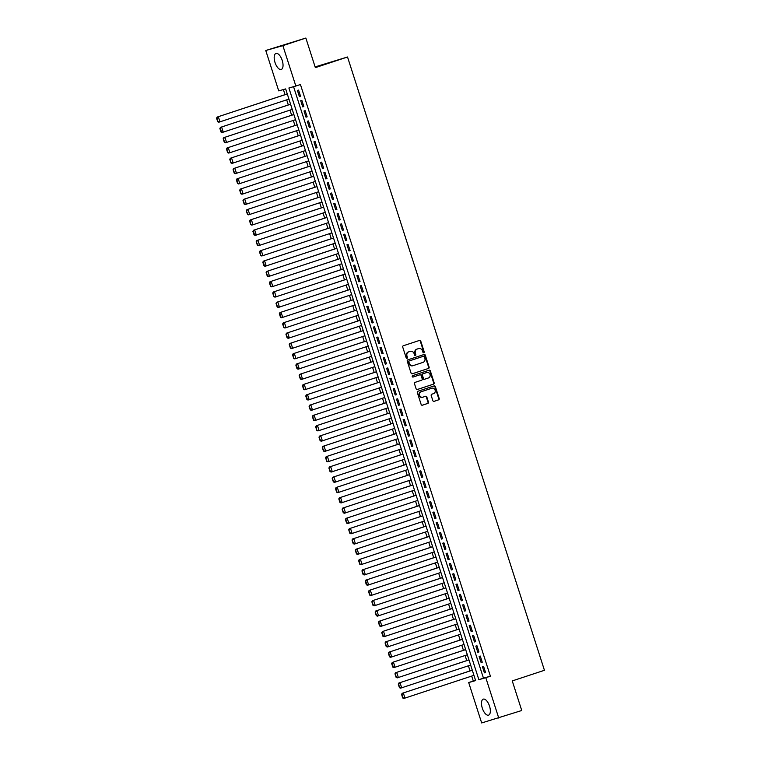 <?xml version="1.0" encoding="UTF-8"?>
<svg xmlns="http://www.w3.org/2000/svg" width="761" height="761" viewBox="0 0 761 761"><rect width="100%" height="100%" fill="white"/><g stroke="black" fill="none" stroke-linecap="round" stroke-linejoin="round"><path stroke-width="1.14" d="M423.81 352.762A0.742 0.666 74.2 0 0 424.21 351.848L420.766 341.118A1.065 0.951 74.2 0 0 419.539 340.405L403.292 345.77A1.065 0.951 74.2 0 0 402.721 347.083L406.165 357.813A0.742 0.666 74.2 0 0 407.43 357.394L406.983 356.005A3.396 3.044 74.2 0 1 408.828 351.82L410.189 351.373A3.396 3.044 74.2 0 1 414.108 353.646L414.555 355.035A0.742 0.666 74.2 0 0 415.82 354.616L415.373 353.228A3.396 3.044 74.2 0 1 417.228 349.042L418.579 348.595A3.396 3.044 74.2 0 1 422.507 350.878L422.945 352.267A0.742 0.666 74.2 0 0 423.81 352.762M423.535 352.79A0.742 0.666 74.2 0 0 423.753 351.982L420.3 341.242A1.065 0.951 74.2 0 0 419.263 340.49M406.755 358.336A0.742 0.666 74.2 0 0 406.964 357.527L406.983 356.005M415.145 355.558A0.742 0.666 74.2 0 0 415.354 354.75L415.373 353.228M482.312 708.168A8.428 3.748 71.7 0 1 483.273 699.14A8.428 3.748 71.7 0 1 489.523 706.122A8.428 3.748 71.7 0 1 488.562 715.15A8.428 3.748 71.7 0 1 482.312 708.168M275.006 62.469A8.428 3.748 71.7 0 1 275.967 53.441A8.428 3.748 71.7 0 1 282.217 60.423A8.428 3.748 71.7 0 1 281.256 69.451A8.428 3.748 71.7 0 1 275.006 62.469M432.838 400.638A1.065 0.951 74.2 0 0 434.065 401.351L438.621 399.839A1.065 0.951 74.2 0 0 439.202 398.536L435.378 386.617A1.065 0.951 74.2 0 0 434.151 385.903L417.903 391.268A1.065 0.951 74.2 0 0 417.323 392.581L421.156 404.5A1.065 0.951 74.2 0 0 422.384 405.213L427.882 403.387A1.065 0.951 74.2 0 0 428.462 402.084L426.826 396.985A1.065 0.951 74.2 0 0 425.599 396.272L422.869 397.175A2.835 2.54 74.2 0 1 421.137 391.772L431.829 388.234A2.835 2.54 74.2 0 1 433.561 393.637L431.782 394.227A1.065 0.951 74.2 0 0 431.202 395.539L432.838 400.638M265.76 50.492L305.855 38.05L315.349 67.634L347.53 56.999L544.438 670.289L512.258 680.924L521.751 710.508L481.665 722.95L468.69 682.56L475.625 680.591L285.66 88.913L278.726 90.882L265.76 50.492L282.864 45.641L295.839 86.031L288.895 88L478.869 679.678L485.803 677.709L498.769 718.099M305.855 38.05L282.864 45.641M293.556 86.678L483.463 678.156L490.398 676.196L300.433 84.519L295.839 86.031M490.398 676.196L485.803 677.709M428.538 368.429A1.065 0.951 74.2 0 0 429.118 367.125L425.294 355.206A1.065 0.951 74.2 0 0 424.067 354.493L407.82 359.858A1.065 0.951 74.2 0 0 407.24 361.171L411.064 373.09A1.065 0.951 74.2 0 0 412.262 373.813L428.082 368.562A1.065 0.951 74.2 0 0 428.652 367.249L424.828 355.339A1.065 0.951 74.2 0 0 423.782 354.588M430.336 370.911L434.16 382.831A1.065 0.951 74.2 0 1 433.58 384.134L417.332 389.508A1.065 0.951 74.2 0 1 416.115 388.795L414.469 383.696A1.065 0.951 74.2 0 1 415.049 382.383L421.642 380.205A1.065 0.951 74.2 0 0 422.222 378.902L421.128 375.515A1.065 0.951 74.2 0 0 419.901 374.802L413.042 377.066A0.742 0.666 74.2 0 0 413.042 377.066A0.742 0.666 74.2 0 1 412.595 375.658L429.109 370.198A1.065 0.951 74.2 0 1 430.336 370.911L429.87 371.045L433.694 382.964L434.16 382.831M300.547 96.267L298.569 90.093L297.408 90.426L299.396 96.599L300.547 96.267M303.848 106.559L301.87 100.385L300.719 100.709L302.697 106.892L303.848 106.559M307.159 116.852L305.171 110.678L304.02 111.001L305.998 117.175L307.159 116.852M310.459 127.144L308.481 120.97L307.32 121.294L309.308 127.468L310.459 127.144M313.76 137.427L311.782 131.253L310.621 131.586L312.609 137.76L313.76 137.427M317.071 147.72L315.083 141.546L313.932 141.869L315.91 148.043L317.071 147.72M320.371 158.012L318.393 151.839L317.232 152.162L319.211 158.336L320.371 158.012M323.672 168.305L321.694 162.122L320.533 162.454L322.521 168.628L323.672 168.305M326.983 178.588L324.995 172.414L323.844 172.747L325.822 178.921L326.983 178.588M330.284 188.88L328.305 182.707L327.144 183.03L329.123 189.204L330.284 188.88M333.584 199.173L331.606 192.999L330.445 193.323L332.433 199.496L333.584 199.173M336.895 209.456L334.907 203.282L333.756 203.615L335.734 209.789L336.895 209.456M340.196 219.748L338.207 213.575L337.056 213.908L339.035 220.081L340.196 219.748M343.496 230.041L341.518 223.867L340.357 224.191L342.345 230.364L343.496 230.041M346.797 240.333L344.819 234.16L343.668 234.483L345.646 240.657L346.797 240.333M350.108 250.616L348.119 244.443L346.968 244.776L348.947 250.949L350.108 250.616M353.408 260.909L351.43 254.735L350.269 255.068L352.257 261.242L353.408 260.909M356.709 271.201L354.731 265.028L353.58 265.351L355.558 271.525L356.709 271.201M360.02 281.494L358.031 275.32L356.88 275.644L358.859 281.817L360.02 281.494M363.32 291.777L361.342 285.603L360.181 285.936L362.169 292.11L363.32 291.777M366.621 302.069L364.643 295.896L363.482 296.229L365.47 302.402L366.621 302.069M369.932 312.362L367.944 306.188L366.792 306.512L368.771 312.685L369.932 312.362M373.232 322.654L371.254 316.481L370.093 316.804L372.072 322.978L373.232 322.654M376.533 332.938L374.555 326.764L373.394 327.097L375.382 333.27L376.533 332.938M379.844 343.23L377.856 337.056L376.705 337.38L378.683 343.563L379.844 343.23M383.144 353.523L381.156 347.349L380.005 347.672L381.984 353.846L383.144 353.523M386.445 363.815L384.467 357.632L383.306 357.965L385.294 364.139L386.445 363.815M389.746 374.098L387.768 367.924L386.617 368.257L388.595 374.431L389.746 374.098M393.057 384.391L391.068 378.217L389.917 378.54L391.896 384.714L393.057 384.391M396.357 394.683L394.379 388.51L393.218 388.833L395.206 395.007L396.357 394.683M399.658 404.966L397.68 398.793L396.529 399.125L398.507 405.299L399.658 404.966M402.969 415.259L400.98 409.085L399.829 409.418L401.808 415.592L402.969 415.259M406.269 425.551L404.291 419.378L403.13 419.701L405.118 425.875L406.269 425.551M409.57 435.844L407.592 429.67L406.431 429.994L408.419 436.167L409.57 435.844M412.881 446.127L410.892 439.953L409.741 440.286L411.72 446.46L412.881 446.127M416.181 456.419L414.203 450.246L413.042 450.579L415.021 456.752L416.181 456.419M419.482 466.712L417.504 460.538L416.343 460.862L418.331 467.035L419.482 466.712M422.793 477.004L420.804 470.831L419.653 471.154L421.632 477.328L422.793 477.004M426.093 487.287L424.105 481.114L422.954 481.447L424.933 487.62L426.093 487.287M429.394 497.58L427.416 491.406L426.255 491.739L428.243 497.913L429.394 497.58M432.695 507.872L430.716 501.699L429.565 502.022L431.544 508.196L432.695 507.872M436.005 518.165L434.017 511.991L432.866 512.315L434.845 518.488L436.005 518.165M439.306 528.448L437.328 522.274L436.167 522.607L438.155 528.781L439.306 528.448M442.607 538.74L440.629 532.567L439.478 532.9L441.456 539.073L442.607 538.74M445.917 549.033L443.929 542.859L442.778 543.183L444.757 549.356L445.917 549.033M449.218 559.325L447.24 553.152L446.079 553.475L448.067 559.649L449.218 559.325M452.519 569.608L450.541 563.435L449.38 563.768L451.368 569.941L452.519 569.608M455.829 579.901L453.841 573.727L452.69 574.051L454.669 580.234L455.829 579.901M459.13 590.194L457.152 584.02L455.991 584.343L457.97 590.517L459.13 590.194M462.431 600.486L460.453 594.303L459.292 594.636L461.28 600.81L462.431 600.486M465.742 610.769L463.753 604.595L462.602 604.928L464.581 611.102L465.742 610.769M469.042 621.062L467.064 614.888L465.903 615.211L467.882 621.385L469.042 621.062M472.343 631.354L470.365 625.181L469.204 625.504L471.192 631.678L472.343 631.354M475.654 641.637L473.665 635.464L472.514 635.796L474.493 641.97L475.654 641.637M478.954 651.93L476.966 645.756L475.815 646.089L477.794 652.263L478.954 651.93M482.255 662.222L480.277 656.049L479.116 656.372L481.104 662.546L482.255 662.222M482.426 666.665L484.405 672.838L485.556 672.515L483.577 666.341L482.426 666.665M283.387 89.56L285.023 94.649M286.688 99.843L288.324 104.942M289.989 110.136L291.625 115.234M293.299 120.428L294.935 125.527M296.6 130.721L298.236 135.81M299.901 141.004L301.537 146.102M303.211 151.296L304.847 156.395M306.512 161.589L308.148 166.678M309.813 171.881L311.449 176.971M313.123 182.164L314.759 187.263M316.424 192.457L318.06 197.556M319.725 202.749L321.361 207.839M323.035 213.032L324.671 218.131M326.336 223.325L327.972 228.424M329.637 233.617L331.273 238.716M332.938 243.91L334.574 248.999M336.248 254.193L337.884 259.292M339.549 264.486L341.185 269.584M342.85 274.778L344.486 279.877M346.16 285.071L347.796 290.16M349.461 295.354L351.097 300.452M352.762 305.646L354.398 310.745M356.072 315.939L357.708 321.037M359.373 326.231L361.009 331.32M362.674 336.514L364.31 341.613M365.984 346.807L367.62 351.905M369.285 357.099L370.921 362.198M372.586 367.392L374.222 372.481M375.896 377.675L377.532 382.773M379.197 387.967L380.833 393.066M382.498 398.26L384.134 403.349M385.798 408.552L387.435 413.642M389.109 418.835L390.745 423.934M392.41 429.128L394.046 434.227M395.71 439.42L397.347 444.51M399.021 449.703L400.657 454.802M402.322 459.996L403.958 465.095M405.623 470.288L407.259 475.387M408.933 480.581L410.569 485.67M412.234 490.864L413.87 495.963M415.535 501.157L417.171 506.255M418.845 511.449L420.481 516.548M422.146 521.742L423.782 526.831M425.447 532.025L427.083 537.123M428.747 542.317L430.384 547.416M432.058 552.61L433.694 557.708M435.359 562.902L436.995 567.991M438.659 573.185L440.296 578.284M441.97 583.478L443.606 588.576M445.271 593.77L446.907 598.869M448.571 604.063L450.208 609.152M451.882 614.346L453.518 619.444M455.183 624.638L456.819 629.737M458.483 634.931L460.12 640.02M461.794 645.214L463.43 650.313M465.095 655.506L466.731 660.605M468.395 665.799L470.032 670.898M471.696 676.091L473.294 681.038L475.568 680.401M347.53 56.999L315.121 66.911M473.294 681.038L468.69 682.56M483.463 678.156L478.869 679.678M299.396 96.599L300.538 96.219M302.697 106.892L303.839 106.511M305.998 117.175L307.14 116.804M309.308 127.468L310.44 127.087M312.609 137.76L313.751 137.38M315.91 148.043L317.052 147.672M319.211 158.336L320.352 157.965M322.521 168.628L323.663 168.248M325.822 178.921L326.964 178.54M329.123 189.204L330.264 188.833M332.433 199.496L333.575 199.125M335.734 209.789L336.876 209.408M339.035 220.081L340.177 219.701M342.345 230.364L343.487 229.993M345.646 240.657L346.788 240.286M348.947 250.949L350.089 250.569M352.257 261.242L353.389 260.861M355.558 271.525L356.7 271.154M358.859 281.817L360.001 281.437M362.169 292.11L363.301 291.729M365.47 302.402L366.612 302.022M368.771 312.685L369.913 312.314M372.072 322.978L373.213 322.597M375.382 333.27L376.524 332.89M378.683 343.563L379.825 343.182M381.984 353.846L383.125 353.475M385.294 364.139L386.436 363.758M388.595 374.431L389.737 374.051M391.896 384.714L393.037 384.343M395.206 395.007L396.338 394.636M398.507 405.299L399.649 404.919M401.808 415.592L402.95 415.211M405.118 425.875L406.25 425.504M408.419 436.167L409.561 435.796M411.72 446.46L412.862 446.079M415.021 456.752L416.162 456.372M418.331 467.035L419.473 466.664M421.632 477.328L422.774 476.957M424.933 487.62L426.074 487.24M428.243 497.913L429.385 497.532M431.544 508.196L432.686 507.825M434.845 518.488L435.986 518.108M438.155 528.781L439.287 528.4M441.456 539.073L442.598 538.693M444.757 549.356L445.898 548.985M448.067 559.649L449.199 559.268M451.368 569.941L452.51 569.561M454.669 580.234L455.81 579.853M457.97 590.517L459.111 590.146M461.28 600.81L462.422 600.429M464.581 611.102L465.722 610.722M467.882 621.385L469.023 621.014M471.192 631.678L472.334 631.307M474.493 641.97L475.635 641.59M477.794 652.263L478.935 651.882M481.104 662.546L482.236 662.175M484.405 672.838L485.547 672.467M414.907 353.361A3.396 3.044 74.2 0 1 416.762 349.175L418.112 348.728M406.517 356.138A3.396 3.044 74.2 0 1 408.372 351.953L409.722 351.496M412.11 373.841L428.082 368.562M424.381 356.728A0.742 0.666 74.2 0 0 423.525 356.234L409.266 360.942A0.742 0.666 74.2 0 0 408.857 361.865L409.332 363.33A3.396 3.044 74.2 0 0 413.261 365.603L423.002 362.388A3.396 3.044 74.2 0 0 424.857 358.193L424.381 356.728M413.033 365.67L412.795 365.737A3.396 3.044 74.2 0 1 408.866 363.454L408.4 361.989A0.742 0.666 74.2 0 1 408.8 361.075L423.059 356.367M417.152 389.546L433.123 384.267A1.065 0.951 74.2 0 0 433.694 382.964M419.511 374.916A1.065 0.951 74.2 0 0 419.444 374.935L412.89 377.095M428.472 377.951A2.835 2.54 74.2 0 0 426.74 372.548L422.973 373.794A1.065 0.951 74.2 0 0 422.393 375.097L423.477 378.483A1.065 0.951 74.2 0 0 424.705 379.197L428.472 377.951M424.638 379.216L424.248 379.32A1.065 0.951 74.2 0 1 423.021 378.617L421.936 375.23A1.065 0.951 74.2 0 1 422.507 373.917L426.274 372.671M429.87 371.045A1.065 0.951 74.2 0 0 428.824 370.293M422.678 397.223L422.403 397.309A2.835 2.54 74.2 0 1 420.671 391.896L431.363 388.367M422.193 405.252L427.425 403.52A1.065 0.951 74.2 0 0 428.005 402.217L426.36 397.118A1.065 0.951 74.2 0 0 425.323 396.367M433.884 401.389L438.165 399.972A1.065 0.951 74.2 0 0 438.745 398.669L434.911 386.75A1.065 0.951 74.2 0 0 433.875 385.998M287.268 93.907L217.161 117.07L287.278 93.964M288.933 99.101L218.816 122.217L217.722 121.741L217.028 118.012L216.562 118.145L217.722 121.741M217.028 118.012L218.321 116.747L219.967 121.893L218.179 121.617M216.562 118.145L217.161 117.07M290.569 104.2L220.471 127.363L290.588 104.247M292.234 109.394L222.117 132.509L221.023 132.034L221.489 131.9L220.329 128.305L219.862 128.438L221.023 132.034M220.329 128.305L221.622 127.039L223.277 132.186L221.489 131.9M219.862 128.438L220.471 127.363M293.87 114.492L223.772 137.655L293.889 114.54M295.544 119.686L225.418 142.802L224.324 142.326L224.79 142.193L223.173 138.721L224.324 142.326M223.629 138.597L224.923 137.332L226.578 142.469L224.79 142.193M223.173 138.721L223.772 137.655M297.18 124.785L227.073 147.948L297.19 124.833M298.845 129.979L228.728 153.094L227.634 152.619L226.94 148.88L226.474 149.013L227.634 152.619M226.94 148.88L228.233 147.615L229.879 152.761L228.091 152.485M226.474 149.013L227.073 147.948M300.481 135.068L230.374 158.231L300.5 135.116M302.146 140.262L232.029 163.377L230.935 162.902L230.241 159.173L229.774 159.306L230.935 162.902M230.241 159.173L231.534 157.907L233.189 163.054L231.392 162.778M229.774 159.306L230.374 158.231M303.782 145.361L233.684 168.523L303.801 145.408M305.456 150.554L235.33 173.67L234.236 173.194L234.702 173.061L233.085 169.598L234.236 173.194M233.541 169.465L234.835 168.2L236.49 173.346L234.702 173.061M233.085 169.598L233.684 168.523M307.092 155.653L236.985 178.816L307.102 155.701M308.757 160.847L238.64 183.962L237.537 183.487L238.003 183.353L236.852 179.748L236.386 179.881L237.537 183.487M236.852 179.748L238.145 178.483L239.791 183.629L238.003 183.353M236.386 179.881L236.985 178.816M310.393 165.946L240.286 189.109L310.412 165.993M312.058 171.139L241.941 194.255L240.847 193.779L240.153 190.041L239.686 190.174L240.847 193.779M240.153 190.041L241.446 188.776L243.101 193.922L241.304 193.646M239.686 190.174L240.286 189.109M313.694 176.229L243.596 199.392L313.713 176.276M315.368 181.422L245.242 204.538L244.148 204.062L244.614 203.938L242.997 200.466L244.148 204.062M243.453 200.333L244.747 199.068L246.402 204.214L244.614 203.938M242.997 200.466L243.596 199.392M317.004 186.521L246.897 209.684L317.014 186.569M318.669 191.715L248.552 214.83L247.449 214.355L247.915 214.221L246.298 210.749L247.449 214.355M246.754 210.626L248.048 209.361L249.703 214.507L247.915 214.221M246.298 210.749L246.897 209.684M320.305 196.814L250.198 219.977L320.324 196.861M321.97 202.007L251.853 225.123L250.759 224.647L250.065 220.909L249.598 221.042L250.759 224.647M250.065 220.909L251.358 219.644L253.004 224.79L251.216 224.514M249.598 221.042L250.198 219.977M323.606 207.097L253.508 230.269L323.625 207.154M325.27 212.3L255.154 235.406L254.06 234.94L254.526 234.807L253.365 231.201L252.899 231.334L254.06 234.94M253.365 231.201L254.659 229.936L256.314 235.082L254.526 234.807M252.899 231.334L253.508 230.269M326.907 217.389L256.809 240.552L326.926 217.437M328.581 222.583L258.464 245.698L257.361 245.223L257.827 245.099L256.21 241.627L257.361 245.223M256.666 241.494L257.96 240.229L259.615 245.375L257.827 245.099M256.21 241.627L256.809 240.552M330.217 227.682L260.11 250.845L330.226 227.729M331.882 232.876L261.765 255.991L260.671 255.515L259.977 251.786L259.511 251.91L260.671 255.515M259.977 251.786L261.27 250.521L262.916 255.667L261.128 255.382M259.511 251.91L260.11 250.845M333.518 237.974L263.42 261.137L333.537 238.022M335.182 243.168L265.066 266.283L263.972 265.808L264.438 265.675L263.277 262.069L262.811 262.203L263.972 265.808M263.277 262.069L264.571 260.804L266.226 265.95L264.438 265.675M262.811 262.203L263.42 261.137M336.819 248.257L266.721 271.43L336.838 248.314M338.493 253.451L268.367 276.566L267.273 276.1L267.739 275.967L266.122 272.495L267.273 276.1M266.578 272.362L267.872 271.097L269.527 276.243L267.739 275.967M266.122 272.495L266.721 271.43M340.129 258.55L270.022 281.713L340.138 258.597M341.794 263.744L271.677 286.859L270.583 286.383L269.889 282.654L269.423 282.788L270.583 286.383M269.889 282.654L271.182 281.389L272.828 286.536L271.04 286.25M269.423 282.788L270.022 281.713M343.43 268.842L273.323 292.005L343.449 268.89M345.094 274.036L274.978 297.151L273.884 296.676L273.189 292.947L272.723 293.071L273.884 296.676M273.189 292.947L274.483 291.682L276.138 296.819L274.34 296.543M272.723 293.071L273.323 292.005M346.731 279.135L276.633 302.298L346.75 279.182M348.405 284.329L278.279 307.444L277.185 306.968L277.651 306.835L276.034 303.363L277.185 306.968M276.49 303.23L277.784 301.965L279.439 307.111L277.651 306.835M276.034 303.363L276.633 302.298M350.041 289.418L279.934 312.59L350.05 289.475M351.706 294.612L281.589 317.727L280.486 317.251L280.952 317.128L279.801 313.522L279.335 313.656L280.486 317.251M279.801 313.522L281.094 312.257L282.74 317.404L280.952 317.128M279.335 313.656L279.934 312.59M353.342 299.71L283.235 322.873L353.361 299.758M355.007 304.904L284.89 328.02L283.796 327.544L283.102 323.815L282.635 323.948L283.796 327.544M283.102 323.815L284.395 322.55L286.05 327.696L284.253 327.411M282.635 323.948L283.235 322.873M356.643 310.003L286.545 333.166L356.662 310.05M358.317 315.197L288.191 338.312L287.097 337.836L287.563 337.703L285.946 334.231L287.097 337.836M286.402 334.108L287.696 332.842L289.351 337.979L287.563 337.703M285.946 334.231L286.545 333.166M359.953 320.295L289.846 343.458L359.963 320.343M361.618 325.489L291.501 348.605L290.398 348.129L290.864 347.996L289.247 344.524L290.398 348.129M289.703 344.391L290.997 343.125L292.652 348.272L290.864 347.996M289.247 344.524L289.846 343.458M363.254 330.578L293.147 353.741L363.273 330.635M364.919 335.772L294.802 358.888L293.708 358.412L293.014 354.683L292.547 354.816L293.708 358.412M293.014 354.683L294.307 353.418L295.953 358.564L294.165 358.288M292.547 354.816L293.147 353.741M366.555 340.871L296.457 364.034L366.574 340.918M368.219 346.065L298.103 369.18L297.009 368.705L297.475 368.571L296.314 364.976L295.848 365.109L297.009 368.705M296.314 364.976L297.608 363.71L299.263 368.857L297.475 368.571M295.848 365.109L296.457 364.034M369.856 351.163L299.758 374.326L369.875 351.211M371.53 356.357L301.413 379.473L300.31 378.997L300.776 378.864L299.159 375.392L300.31 378.997M299.615 375.259L300.909 374.003L302.564 379.14L300.776 378.864M299.159 375.392L299.758 374.326M373.166 361.456L303.059 384.619L373.175 361.504M374.831 366.65L304.714 389.765L303.62 389.29L302.926 385.551L302.459 385.684L303.62 389.29M302.926 385.551L304.219 384.286L305.865 389.432L304.077 389.156M302.459 385.684L303.059 384.619M376.467 371.739L306.369 394.902L376.486 371.787M378.131 376.933L308.015 400.048L306.921 399.573L307.387 399.449L306.226 395.844L305.76 395.977L306.921 399.573M306.226 395.844L307.52 394.579L309.175 399.725L307.387 399.449M305.76 395.977L306.369 394.902M379.768 382.032L309.67 405.194L379.787 382.079M381.442 387.225L311.316 410.341L310.222 409.865L310.688 409.732L309.071 406.26L310.222 409.865M309.527 406.136L310.821 404.871L312.476 410.017L310.688 409.732M309.071 406.26L309.67 405.194M383.078 392.324L312.971 415.487L383.087 392.372M384.743 397.518L314.626 420.633L313.532 420.158L312.838 416.419L312.371 416.552L313.532 420.158M312.838 416.419L314.131 415.154L315.777 420.3L313.989 420.024M312.371 416.552L312.971 415.487M386.379 402.617L316.272 425.78L386.398 402.664M388.043 407.81L317.927 430.926L316.833 430.45L316.138 426.712L315.672 426.845L316.833 430.45M316.138 426.712L317.432 425.447L319.087 430.593L317.289 430.317M315.672 426.845L316.272 425.78M389.68 412.9L319.582 436.063L389.699 412.947M391.354 418.093L321.228 441.209L320.134 440.733L320.6 440.609L318.983 437.137L320.134 440.733M319.439 437.004L320.733 435.739L322.388 440.885L320.6 440.609M318.983 437.137L319.582 436.063M392.99 423.192L322.883 446.355L392.999 423.24M394.655 428.386L324.538 451.501L323.435 451.026L323.901 450.893L322.284 447.42L323.435 451.026M322.75 447.297L324.043 446.032L325.689 451.178L323.901 450.893M322.284 447.42L322.883 446.355M396.291 433.485L326.184 456.648L396.31 433.532M397.955 438.678L327.839 461.794L326.745 461.318L326.05 457.58L325.584 457.713L326.745 461.318M326.05 457.58L327.344 456.315L328.999 461.461L327.201 461.185M325.584 457.713L326.184 456.648M399.592 443.768L329.494 466.94L399.611 443.825M401.266 448.971L331.14 472.077L330.046 471.611L330.512 471.478L328.895 468.005L330.046 471.611M329.351 467.872L330.645 466.607L332.3 471.753L330.512 471.478M328.895 468.005L329.494 466.94M402.902 454.06L332.795 477.223L402.911 454.108M404.567 459.254L334.45 482.369L333.347 481.894L333.813 481.761L332.196 478.298L333.347 481.894M332.652 478.165L333.955 476.9L335.601 482.046L333.813 481.761M332.196 478.298L332.795 477.223M406.203 464.353L336.096 487.516L406.222 464.4M407.867 469.547L337.751 492.662L336.657 492.186L335.962 488.457L335.496 488.581L336.657 492.186M335.962 488.457L337.256 487.192L338.902 492.338L337.113 492.053M335.496 488.581L336.096 487.516M409.504 474.645L339.406 497.808L409.523 474.693M411.168 479.839L341.052 502.954L339.958 502.479L340.424 502.346L339.263 498.74L338.797 498.874L339.958 502.479M339.263 498.74L340.557 497.475L342.212 502.621L340.424 502.346M338.797 498.874L339.406 497.808M412.804 484.928L342.707 508.101L412.823 484.985M414.479 490.122L344.362 513.237L343.259 512.762L343.725 512.638L342.108 509.166L343.259 512.762M342.564 509.033L343.858 507.768L345.513 512.914L343.725 512.638M342.108 509.166L342.707 508.101M416.115 495.221L346.008 518.384L416.124 495.268M417.779 500.415L347.663 523.53L346.569 523.054L345.875 519.325L345.408 519.459L346.569 523.054M345.875 519.325L347.168 518.06L348.814 523.207L347.026 522.921M345.408 519.459L346.008 518.384M419.416 505.513L349.318 528.676L419.435 505.561M421.08 510.707L350.964 533.822L349.87 533.347L350.336 533.214L348.709 529.742L349.87 533.347M349.175 529.618L350.469 528.353L352.124 533.49L350.336 533.214M348.709 529.742L349.318 528.676M422.716 515.806L352.619 538.969L422.736 515.853M424.391 521L354.265 544.115L353.171 543.639L353.637 543.506L352.02 540.034L353.171 543.639M352.476 539.901L353.77 538.636L355.425 543.782L353.637 543.506M352.02 540.034L352.619 538.969M426.027 526.089L355.92 549.261L426.036 526.146M427.692 531.283L357.575 554.398L356.481 553.922L355.787 550.193L355.32 550.327L356.481 553.922M355.787 550.193L357.08 548.928L358.726 554.075L356.938 553.799M355.32 550.327L355.92 549.261M429.328 536.381L359.221 559.544L429.347 536.429M430.992 541.575L360.876 564.691L359.782 564.215L359.087 560.486L358.621 560.619L359.782 564.215M359.087 560.486L360.381 559.221L362.036 564.367L360.238 564.082M358.621 560.619L359.221 559.544M432.629 546.674L362.531 569.837L432.648 546.721M434.303 551.868L364.177 574.983L363.083 574.507L363.549 574.374L361.932 570.902L363.083 574.507M362.388 570.779L363.682 569.513L365.337 574.65L363.549 574.374M361.932 570.902L362.531 569.837M435.939 556.966L365.832 580.129L435.948 557.014M437.604 562.16L367.487 585.276L366.383 584.8L366.85 584.667L365.699 581.062L365.232 581.195L366.383 584.8M365.699 581.062L366.992 579.796L368.638 584.943L366.85 584.667M365.232 581.195L365.832 580.129M439.24 567.249L369.133 590.412L439.259 567.306M440.904 572.443L370.788 595.559L369.694 595.083L368.999 591.354L368.533 591.487L369.694 595.083M368.999 591.354L370.293 590.089L371.948 595.235L370.15 594.959M368.533 591.487L369.133 590.412M442.541 577.542L372.443 600.705L442.56 577.589M444.215 582.736L374.089 605.851L372.995 605.375L373.461 605.242L371.844 601.78L372.995 605.375M372.3 601.647L373.594 600.381L375.249 605.528L373.461 605.242M371.844 601.78L372.443 600.705M445.851 587.834L375.744 610.997L445.86 587.882M447.516 593.028L377.399 616.144L376.295 615.668L376.762 615.535L375.144 612.063L376.295 615.668M375.601 611.93L376.904 610.674L378.55 615.811L376.762 615.535M375.144 612.063L375.744 610.997M449.152 598.127L379.045 621.29L449.171 598.175M450.816 603.321L380.7 626.436L379.606 625.961L378.911 622.222L378.445 622.355L379.606 625.961M378.911 622.222L380.205 620.957L381.851 626.103L380.062 625.827M378.445 622.355L379.045 621.29M452.453 608.41L382.355 631.573L452.472 608.458M454.117 613.604L384.001 636.719L382.907 636.244L383.373 636.12L382.212 632.515L381.746 632.648L382.907 636.244M382.212 632.515L383.506 631.25L385.161 636.396L383.373 636.12M381.746 632.648L382.355 631.573M455.753 618.703L385.656 641.865L455.772 618.75M457.428 623.896L387.311 647.012L386.208 646.536L386.674 646.403L385.056 642.931L386.208 646.536M385.513 642.807L386.807 641.542L388.462 646.688L386.674 646.403M385.056 642.931L385.656 641.865M459.064 628.995L388.957 652.158L459.073 629.043M460.728 634.189L390.612 657.304L389.518 656.829L388.823 653.09L388.357 653.223L389.518 656.829M388.823 653.09L390.117 651.825L391.763 656.971L389.974 656.695M388.357 653.223L388.957 652.158M462.365 639.288L392.267 662.451L462.384 639.335M464.029 644.481L393.913 667.597L392.819 667.121L393.285 666.988L392.124 663.383L391.658 663.516L392.819 667.121M392.124 663.383L393.418 662.118L395.073 667.264L393.285 666.988M391.658 663.516L392.267 662.451M465.665 649.571L395.568 672.734L465.684 649.618M467.34 654.764L397.213 677.88L396.12 677.404L396.586 677.28L394.969 673.808L396.12 677.404M395.425 673.675L396.719 672.41L398.374 677.556L396.586 677.28M394.969 673.808L395.568 672.734M468.976 659.863L398.869 683.026L468.985 659.911M470.64 665.057L400.524 688.172L399.43 687.697L398.735 683.968L398.269 684.091L399.43 687.697M398.735 683.968L400.029 682.703L401.675 687.849L399.886 687.563M398.269 684.091L398.869 683.026M472.277 670.156L402.169 693.319L472.296 670.203M473.941 675.349L403.825 698.465L402.731 697.989L402.036 694.251L401.57 694.384L402.731 697.989M402.036 694.251L403.33 692.986L404.985 698.132L403.187 697.856M401.57 694.384L402.169 693.319"/></g></svg>
